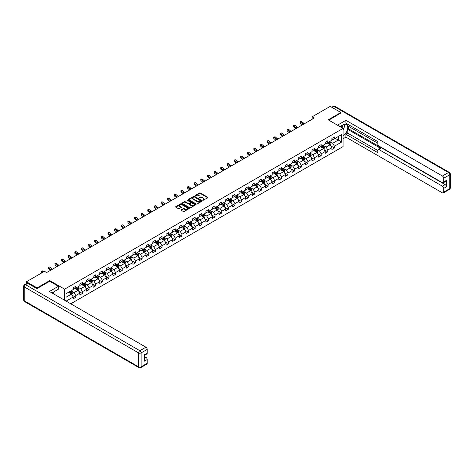 <?xml version="1.0" encoding="UTF-8"?>
<svg xmlns="http://www.w3.org/2000/svg" width="474" height="474" viewBox="0 0 474 474"><rect width="100%" height="100%" fill="white"/><g stroke="black" fill="none" stroke-linecap="round" stroke-linejoin="round"><path stroke-width="0.71" d="M202.831 200.354L207.849 197.794A0.593 0.344 0 0 0 207.849 197.314L200.342 192.977A0.593 0.344 0 0 0 199.507 192.977L195.069 195.537L195.069 195.875L196.23 195.543A1.89 1.09 0 0 1 198.902 195.543L199.524 195.904A1.89 1.09 0 0 1 200.081 196.674A1.89 1.09 0 0 1 199.524 197.445L198.95 198.114L200.111 197.782A1.89 1.09 0 0 1 202.783 197.782L203.405 198.144A1.89 1.09 0 0 1 203.962 198.914A1.89 1.09 0 0 1 203.405 199.684L202.831 200.016M181.187 209.792A0.593 0.344 0 0 0 181.187 210.272L183.296 211.493A0.593 0.344 0 0 0 184.125 211.493L189.049 208.649A0.593 0.344 0 0 0 189.049 208.169L181.542 203.832A0.593 0.344 0 0 0 180.707 203.832L175.783 206.676A0.593 0.344 0 0 0 175.783 207.156L178.325 208.625A0.593 0.344 0 0 0 179.16 208.625L181.269 207.411A0.593 0.344 0 0 0 181.269 206.925L180.007 206.196A1.576 0.912 0 0 1 179.545 205.55A1.576 0.912 0 0 1 180.517 204.709A1.576 0.912 0 0 1 182.241 204.91L187.183 207.766A1.576 0.912 0 0 1 187.645 208.406A1.576 0.912 0 0 1 186.673 209.247A1.576 0.912 0 0 1 184.955 209.052L184.125 208.578A0.593 0.344 0 0 0 183.296 208.578L181.187 209.792L181.187 210.272L183.296 209.07L183.296 208.578M49.734 281.295L49.734 280.584L37.067 287.896L26.437 281.757L26.437 283.529M49.734 280.584L64.612 289.17L343.069 128.407L343.069 146.573L70.756 303.787M340.859 113.168L340.859 112.504L328.186 119.821L343.069 128.407M340.859 112.504L330.23 106.372L312.159 116.8L312.159 119.252M26.437 281.757L44.509 271.329L46.63 272.556L314.286 118.026L312.159 116.8M196.272 203.998A0.593 0.344 0 0 0 197.107 203.998L202.031 201.154A0.593 0.344 0 0 0 202.031 200.674L194.518 196.337A0.593 0.344 0 0 0 193.682 196.337L188.759 199.181A0.593 0.344 0 0 0 188.759 199.661L196.272 203.998M187.485 200.443L187.905 200.502L187.905 200.01L195.543 204.418A0.593 0.344 0 0 1 195.543 204.904L190.619 207.742A0.593 0.344 0 0 1 189.784 207.742L182.271 203.411L184.38 202.202L184.38 201.711L182.271 202.925A0.593 0.344 0 0 0 182.271 203.411L182.271 202.925M184.38 202.202A0.593 0.344 0 0 1 185.216 202.202L185.216 201.711A0.593 0.344 0 0 0 184.38 201.711M185.216 201.711L188.261 203.47A0.593 0.344 0 0 0 189.096 203.47L190.489 202.665A0.593 0.344 0 0 0 190.489 202.179L187.319 200.348L187.905 200.01M64.612 300.243L64.612 289.17M72.244 295.272L75.793 297.322L75.793 295.527L79.875 293.175L79.875 294.964L82.429 293.495L82.429 291.7L86.511 289.347L86.511 291.137L89.059 289.661L89.059 287.872L93.141 285.514L93.141 287.309L95.689 285.834L95.689 284.044L99.771 281.686L99.771 283.476L102.325 282.006L102.325 280.217L106.401 277.859L106.401 279.648L108.955 278.179L108.955 276.383L113.037 274.031L113.037 275.821L115.585 274.345L115.585 272.556L119.667 270.198L119.667 271.993L122.221 270.518L122.221 268.728L126.297 266.37L126.297 268.166L128.851 266.69L128.851 264.901L132.933 262.543L132.933 264.332L135.481 262.863L135.481 261.067L139.563 258.715L139.563 260.504L142.111 259.035L142.111 257.24L146.193 254.888L146.193 256.677L148.747 255.202L148.747 253.412L152.829 251.054L152.829 252.849L155.377 251.374L155.377 249.585L159.46 247.227L159.46 249.016L162.007 247.547L162.007 245.757L166.09 243.399L166.09 245.188L168.643 243.719L168.643 241.924L172.72 239.571L172.72 241.361L175.273 239.885L175.273 238.096L179.356 235.738L179.356 237.533L181.903 236.058L181.903 234.269L185.986 231.91L185.986 233.706L188.539 232.23L188.539 230.441L192.616 228.083L192.616 229.872L195.169 228.403L195.169 226.608L199.252 224.255L199.252 226.045L201.8 224.575L201.8 222.78L205.882 220.428L205.882 222.217L208.43 220.742L208.43 218.952L212.512 216.594L212.512 218.39L215.066 216.914L215.066 215.125L219.148 212.767L219.148 214.556L221.696 213.087L221.696 211.297L225.778 208.939L225.778 210.729L228.326 209.259L228.326 207.464L232.408 205.112L232.408 206.901L234.962 205.432L234.962 203.636L239.038 201.278L239.038 203.073L241.592 201.598L241.592 199.809L245.674 197.451L245.674 199.246L248.222 197.771L248.222 195.981L252.304 193.623L252.304 195.412L254.852 193.943L254.852 192.148L258.934 189.796L258.934 191.585L261.488 190.115L261.488 188.32L265.57 185.968L265.57 187.757L268.118 186.282L268.118 184.493L272.2 182.135L272.2 183.93L274.748 182.454L274.748 180.665L278.831 178.307L278.831 180.102L281.384 178.627L281.384 176.838L285.461 174.479L285.461 176.269L288.014 174.799L288.014 173.004L292.097 170.652L292.097 172.441L294.644 170.972L294.644 169.177L298.727 166.818L298.727 168.614L301.28 167.138L301.28 165.349L305.357 162.991L305.357 164.786L307.91 163.311L307.91 161.521L311.993 159.163L311.993 160.953L314.54 159.483L314.54 157.688L318.623 155.336L318.623 157.125L321.171 155.656L321.171 153.86L325.253 151.508L325.253 153.298L327.807 151.822L327.807 150.033L331.889 147.675L331.889 149.47L334.437 147.995L334.437 146.205L341.665 142.034L341.665 134.569L338.264 136.536L338.264 140.067L341.665 142.034M75.793 297.322L73.245 298.792L73.245 297.002L66.123 301.114M66.016 301.049L66.016 293.714L73.245 289.543L73.245 287.748L75.793 286.278L75.793 288.068L79.875 285.709L79.875 283.92L82.429 282.445L82.429 284.24L86.511 281.882L86.511 280.093L89.059 278.617L89.059 280.412L93.141 278.054L93.141 276.265L95.689 274.79L95.689 276.579L99.771 274.227L99.771 272.432L102.325 270.962L102.325 272.751L106.401 270.399L106.401 268.604L108.955 267.135L108.955 268.924L113.037 266.566L113.037 264.776L115.585 263.301L115.585 265.096L119.667 262.738L119.667 260.949L122.221 259.474L122.221 261.269L126.297 258.911L126.297 257.115L128.851 255.646L128.851 257.435L132.933 255.083L132.933 253.288L135.481 251.818L135.481 253.608L139.563 251.25L139.563 249.46L142.111 247.985L142.111 249.78L146.193 247.422L146.193 245.633L148.747 244.157L148.747 245.953L152.829 243.595L152.829 241.805L155.377 240.33L155.377 242.119L159.46 239.767L159.46 237.972L162.007 236.502L162.007 238.292L166.09 235.939L166.09 234.144L168.643 232.675L168.643 234.464L172.72 232.106L172.72 230.317L175.273 228.841L175.273 230.637L179.356 228.278L179.356 226.489L181.903 225.014L181.903 226.809L185.986 224.451L185.986 222.656L188.539 221.186L188.539 222.976L192.616 220.623L192.616 218.828L195.169 217.359L195.169 219.148L199.252 216.79L199.252 215L201.8 213.525L201.8 215.32L205.882 212.962L205.882 211.173L208.43 209.698L208.43 211.493L212.512 209.135L212.512 207.345L215.066 205.87L215.066 207.659L219.148 205.307L219.148 203.512L221.696 202.043L221.696 203.832L225.778 201.48L225.778 199.684L228.326 198.215L228.326 200.004L232.408 197.646L232.408 195.857L234.962 194.381L234.962 196.177L239.038 193.819L239.038 192.029L241.592 190.554L241.592 192.349L245.674 189.991L245.674 188.196L248.222 186.726L248.222 188.516L252.304 186.163L252.304 184.368L254.852 182.899L254.852 184.688L258.934 182.33L258.934 180.541L261.488 179.065L261.488 180.861L265.57 178.502L265.57 176.713L268.118 175.238L268.118 177.033L272.2 174.675L272.2 172.886L274.748 171.41L274.748 173.2L278.831 170.847L278.831 169.052L281.384 167.583L281.384 169.372L285.461 167.02L285.461 165.225L288.014 163.755L288.014 165.544L292.097 163.186L292.097 161.397L294.644 159.922L294.644 161.717L298.727 159.359L298.727 157.569L301.28 156.094L301.28 157.889L305.357 155.531L305.357 153.736L307.91 152.267L307.91 154.056L311.993 151.704L311.993 149.908L314.54 148.439L314.54 150.228L318.623 147.87L318.623 146.081L321.171 144.611L321.171 146.401L325.253 144.043L325.253 142.253L327.807 140.778L327.807 142.573L331.889 140.215L331.889 138.426L334.437 136.95L334.437 138.74L341.665 134.569M75.117 288.459L78.174 290.23L74.092 292.582L71.035 290.817M73.245 288.559L74.092 289.051L75.793 288.068M74.092 292.582L75.793 295.527M78.174 290.23L79.875 293.175M81.747 284.631L84.81 286.397L80.728 288.755L77.665 286.989M79.875 284.732L80.728 285.224L82.429 284.24M80.728 288.755L82.429 291.7M84.81 286.397L86.511 289.347M88.377 280.804L91.441 282.569L87.358 284.927L84.295 283.162M86.511 280.904L87.358 281.39L89.059 280.412M87.358 284.927L89.059 287.872M91.441 282.569L93.141 285.514M95.013 276.976L98.071 278.742L93.988 281.1L90.931 279.328M93.141 277.071L93.988 277.563L95.689 276.579M93.988 281.1L95.689 284.044M98.071 278.742L99.771 281.686M101.643 273.142L104.701 274.914L100.624 277.266L97.561 275.501M99.771 273.243L100.624 273.735L102.325 272.751M100.624 277.266L102.325 280.217M104.701 274.914L106.401 277.859M108.273 269.315L111.337 271.087L107.254 273.439L104.191 271.673M106.401 269.416L107.254 269.907L108.955 268.924M107.254 273.439L108.955 276.383M111.337 271.087L113.037 274.031M114.904 265.487L117.967 267.253L113.884 269.611L110.827 267.846M113.037 265.588L113.884 266.074L115.585 265.096M113.884 269.611L115.585 272.556M117.967 267.253L119.667 270.198M121.54 261.66L124.597 263.425L120.52 265.784L117.457 264.018M119.667 261.755L120.52 262.246L122.221 261.269M120.52 265.784L122.221 268.728M124.597 263.425L126.297 266.37M128.17 257.832L131.233 259.598L127.151 261.956L124.087 260.185M126.297 257.927L127.151 258.419L128.851 257.435M127.151 261.956L128.851 264.901M131.233 259.598L132.933 262.543M134.8 253.999L137.863 255.77L133.781 258.123L130.723 256.357M132.933 254.1L133.781 254.591L135.481 253.608M133.781 258.123L135.481 261.067M137.863 255.77L139.563 258.715M141.436 250.171L144.493 251.937L140.411 254.295L137.353 252.529M139.563 250.272L140.411 250.764L142.111 249.78M140.411 254.295L142.111 257.24M144.493 251.937L146.193 254.888M148.066 246.344L151.129 248.109L147.047 250.468L143.983 248.702M146.193 246.444L147.047 246.93L148.747 245.953M147.047 250.468L148.747 253.412M151.129 248.109L152.829 251.054M154.696 242.516L157.759 244.282L153.677 246.64L150.613 244.868M152.829 242.611L153.677 243.103L155.377 242.119M153.677 246.64L155.377 249.585M157.759 244.282L159.46 247.227M161.332 238.689L164.389 240.454L160.307 242.807L157.249 241.041M159.46 238.783L160.307 239.275L162.007 238.292M160.307 242.807L162.007 245.757M164.389 240.454L166.09 243.399M167.962 234.855L171.019 236.627L166.943 238.979L163.88 237.213M166.09 234.956L166.943 235.448L168.643 234.464M166.943 238.979L168.643 241.924M171.019 236.627L172.72 239.571M174.592 231.028L177.655 232.793L173.573 235.151L170.51 233.386M172.72 231.128L173.573 231.614L175.273 230.637M173.573 235.151L175.273 238.096M177.655 232.793L179.356 235.738M181.222 227.2L184.285 228.966L180.203 231.324L177.146 229.558M179.356 227.295L180.203 227.787L181.903 226.809M180.203 231.324L181.903 234.269M184.285 228.966L185.986 231.91M187.858 223.373L190.915 225.138L186.839 227.496L183.776 225.725M185.986 223.467L186.839 223.959L188.539 222.976M186.839 227.496L188.539 230.441M190.915 225.138L192.616 228.083M194.488 219.539L197.551 221.311L193.469 223.663L190.406 221.897M192.616 219.64L193.469 220.132L195.169 219.148M193.469 223.663L195.169 226.608M197.551 221.311L199.252 224.255M201.118 215.711L204.181 217.477L200.099 219.835L197.036 218.07M199.252 215.812L200.099 216.304L201.8 215.32M200.099 219.835L201.8 222.78M204.181 217.477L205.882 220.428M207.754 211.884L210.812 213.65L206.729 216.008L203.672 214.242M205.882 211.985L206.729 212.471L208.43 211.493M206.729 216.008L208.43 218.952M210.812 213.65L212.512 216.594M214.384 208.056L217.448 209.822L213.365 212.18L210.302 210.409M212.512 208.151L213.365 208.643L215.066 207.659M213.365 212.18L215.066 215.125M217.448 209.822L219.148 212.767M221.014 204.229L224.078 205.994L219.995 208.347L216.932 206.581M219.148 204.324L219.995 204.815L221.696 203.832M219.995 208.347L221.696 211.297M224.078 205.994L225.778 208.939M227.644 200.395L230.708 202.167L226.625 204.519L223.568 202.754M225.778 200.496L226.625 200.988L228.326 200.004M226.625 204.519L228.326 207.464M230.708 202.167L232.408 205.112M234.28 196.568L237.338 198.333L233.261 200.692L230.198 198.926M232.408 196.669L233.261 197.154L234.962 196.177M233.261 200.692L234.962 203.636M237.338 198.333L239.038 201.278M240.911 192.74L243.974 194.506L239.891 196.864L236.828 195.098M239.038 192.835L239.891 193.327L241.592 192.349M239.891 196.864L241.592 199.809M243.974 194.506L245.674 197.451M247.541 188.913L250.604 190.678L246.521 193.037L243.464 191.265M245.674 189.008L246.521 189.499L248.222 188.516M246.521 193.037L248.222 195.981M250.604 190.678L252.304 193.623M254.177 185.079L257.234 186.851L253.152 189.203L250.094 187.437M252.304 185.18L253.152 185.672L254.852 184.688M253.152 189.203L254.852 192.148M257.234 186.851L258.934 189.796M260.807 181.252L263.87 183.017L259.788 185.375L256.724 183.61M258.934 181.352L259.788 181.844L261.488 180.861M259.788 185.375L261.488 188.32M263.87 183.017L265.57 185.968M267.437 177.424L270.5 179.19L266.418 181.548L263.354 179.782M265.57 177.525L266.418 178.011L268.118 177.033M266.418 181.548L268.118 184.493M270.5 179.19L272.2 182.135M274.073 173.597L277.13 175.362L273.048 177.72L269.99 175.949M272.2 173.691L273.048 174.183L274.748 173.2M273.048 177.72L274.748 180.665M277.13 175.362L278.831 178.307M280.703 169.769L283.76 171.535L279.684 173.887L276.62 172.121M278.831 169.864L279.684 170.356L281.384 169.372M279.684 173.887L281.384 176.838M283.76 171.535L285.461 174.479M287.333 165.936L290.396 167.707L286.314 170.059L283.251 168.294M285.461 166.036L286.314 166.528L288.014 165.544M286.314 170.059L288.014 173.004M290.396 167.707L292.097 170.652M293.963 162.108L297.026 163.874L292.944 166.232L289.887 164.466M292.097 162.209L292.944 162.695L294.644 161.717M292.944 166.232L294.644 169.177M297.026 163.874L298.727 166.818M300.599 158.28L303.656 160.046L299.58 162.404L296.517 160.639M298.727 158.375L299.58 158.867L301.28 157.889M299.58 162.404L301.28 165.349M303.656 160.046L305.357 162.991M307.229 154.453L310.292 156.219L306.21 158.577L303.147 156.805M305.357 154.548L306.21 155.039L307.91 154.056M306.21 158.577L307.91 161.521M310.292 156.219L311.993 159.163M313.859 150.619L316.922 152.391L312.84 154.743L309.783 152.978M311.993 150.72L312.84 151.212L314.54 150.228M312.84 154.743L314.54 157.688M316.922 152.391L318.623 155.336M320.495 146.792L323.552 148.558L319.47 150.916L316.413 149.15M318.623 146.893L319.47 147.384L321.171 146.401M319.47 150.916L321.171 153.86M323.552 148.558L325.253 151.508M327.125 142.964L330.188 144.73L326.106 147.088L323.043 145.322M325.253 143.065L326.106 143.551L327.807 142.573M326.106 147.088L327.807 150.033M330.188 144.73L331.889 147.675M335.201 138.301L338.264 140.067L332.736 143.261L329.673 141.489M331.889 139.232L332.736 139.723L334.437 138.74M332.736 143.261L334.437 146.205M37.067 287.896L37.067 288.559M66.016 297.245L71.544 294.058L68.481 292.292M71.544 294.058L73.245 297.002M330.888 145.945L334.437 147.995M324.257 149.778L327.807 151.822M317.621 153.606L321.171 155.656M310.991 157.433L314.54 159.483M304.361 161.261L307.91 163.311M297.725 165.088L301.28 167.138M291.095 168.922L294.644 170.972M284.465 172.749L288.014 174.799M277.835 176.577L281.384 178.627M271.199 180.404L274.748 182.454M264.569 184.238L268.118 186.282M257.939 188.065L261.488 190.115M251.303 191.893L254.852 193.943M244.673 195.721L248.222 197.771M238.043 199.548L241.592 201.598M231.407 203.382L234.962 205.432M224.777 207.209L228.326 209.259M218.147 211.037L221.696 213.087M211.517 214.864L215.066 216.914M204.881 218.698L208.43 220.742M198.251 222.525L201.8 224.575M191.62 226.353L195.169 228.403M184.984 230.18L188.539 232.23M178.354 234.008L181.903 236.058M171.724 237.841L175.273 239.885M165.094 241.669L168.643 243.719M158.458 245.496L162.007 247.547M151.828 249.324L155.377 251.374M145.198 253.152L148.747 255.202M138.562 256.985L142.111 259.035M131.932 260.813L135.481 262.863M125.302 264.64L128.851 266.69M118.666 268.468L122.221 270.518M112.036 272.301L115.585 274.345M105.406 276.129L108.955 278.179M98.776 279.956L102.325 282.006M92.14 283.784L95.689 285.834M85.51 287.611L89.059 289.661M78.88 291.445L82.429 293.495M202.996 200.413L203.405 200.176A1.89 1.09 0 0 0 203.962 199.406L203.962 198.914M200.081 196.674L200.081 197.166A1.89 1.09 0 0 1 199.524 197.936L199.116 198.173M207.849 197.314L207.849 197.794L200.342 193.469A0.593 0.344 0 0 0 199.507 193.469L195.235 195.934M202.019 201.16L194.518 196.828A0.593 0.344 0 0 0 193.682 196.828L188.765 199.667L188.759 199.181M200.988 201.083L194.393 196.941L193.202 197.291A1.89 1.09 0 0 0 192.651 198.061A1.89 1.09 0 0 0 193.202 198.831L197.711 201.432A1.89 1.09 0 0 0 200.383 201.432L200.988 201.083L200.988 201.574L200.988 201.237M192.651 198.061L192.651 198.553A1.89 1.09 0 0 0 193.202 199.323L193.202 198.831M200.988 201.574L200.383 201.924A1.89 1.09 0 0 1 197.711 201.924L193.202 199.323M185.216 202.202L188.261 203.962A0.593 0.344 0 0 0 189.096 203.962L190.489 203.15A0.593 0.344 0 0 0 190.667 202.913L190.667 202.422M187.905 200.502L195.531 204.904M191.419 205.295A1.576 0.912 0 0 0 193.137 205.491A1.576 0.912 0 0 0 194.115 204.649A1.576 0.912 0 0 0 193.653 204.004L191.911 202.996A0.593 0.344 0 0 0 191.075 202.996L189.677 203.808A0.593 0.344 0 0 0 189.677 204.288L191.419 205.295L191.419 205.787A1.576 0.912 0 0 0 193.137 205.983A1.576 0.912 0 0 0 194.115 205.141L194.115 204.649M189.505 204.045L189.505 204.537A0.593 0.344 0 0 0 189.677 204.78L189.677 204.288M191.419 205.787L189.677 204.78M187.645 208.406L187.645 208.898A1.576 0.912 0 0 1 186.673 209.739A1.576 0.912 0 0 1 184.955 209.544L184.125 209.07A0.593 0.344 0 0 0 183.296 209.07M179.545 205.55L179.545 206.042A1.576 0.912 0 0 0 180.007 206.688L180.007 206.196M181.269 206.925L181.269 207.411L180.007 206.688M189.049 208.169L189.049 208.649L181.542 204.324A0.593 0.344 0 0 0 180.707 204.324L175.789 207.162L175.783 206.676M330.52 145.311L331.03 144.037A1.594 0.918 -120 0 0 330.52 142.68L329.643 141.513M328.115 143.533L327.516 142.739M328.322 142.271L329.199 143.444A1.594 0.918 60 0 1 329.655 144.404L330.165 144.108A1.594 0.918 -120 0 0 329.708 143.148L328.832 141.975M328.435 142.206L329.406 143.509A0.812 0.468 60 0 1 329.554 143.752L330.165 144.108M303.431 124.295A3.004 1.736 60 0 1 302.602 123.785L300.575 122.085L300.344 123.145L302.371 124.846A4.509 2.601 -120 0 0 302.412 124.881M304.498 123.678A3.004 1.736 60 0 1 303.668 123.175L301.642 121.468L300.575 122.085L300.285 121.765L301.642 121.468M300.344 123.145L300.285 121.765M342.678 128.187A3.91 2.257 120 0 0 342.104 125.409M341.434 127.465A2.678 1.546 120 0 0 340.883 126.12A2.678 1.546 120 0 0 340.877 126.114M343.591 124.591L344.639 126.078L343.069 130.131M52.958 292.339L53.941 294.081M339.982 126.629L342.98 124.899A6.766 3.905 120 0 1 346.364 124.567A6.766 3.905 120 0 1 347.418 129.929A6.766 3.905 120 0 1 343.069 135.896M343.069 138.793L345.913 137.146L345.913 134.249L377.802 152.658L377.802 150.353A1.801 1.043 -120 0 1 378.175 149.529A1.801 1.043 -120 0 1 379.076 149.618L442.42 186.187L445.139 184.617A1.801 1.043 60 0 1 446.413 186.827L446.413 180.393A1.801 1.043 60 0 1 446.04 181.222L443.32 182.792A1.801 1.043 -120 0 0 443.694 181.963L443.694 178.236A1.801 1.043 -120 0 0 442.42 176.026L448.499 172.512L334.14 106.49L332.292 107.557M348.639 126.398L348.639 128.898L347.786 129.39L347.786 133.17L345.913 134.249M347.786 124.289L347.786 125.906L377.802 143.237M443.32 182.792A1.801 1.043 -120 0 1 442.42 182.703L379.076 146.128A1.801 1.043 -120 0 1 377.802 143.924L377.802 141.613L345.913 123.204L345.913 120.307L442.42 176.026M337.476 125.183L345.913 120.307M345.913 137.146L442.42 192.865A1.801 1.043 -120 0 0 443.32 192.954A1.801 1.043 -120 0 0 443.694 192.124L443.694 188.397A1.801 1.043 -120 0 0 442.42 186.187M340.859 113.019L328.76 120.153M347.786 129.39L380.948 148.534L379.076 149.618M348.639 128.898L445.139 184.617M347.786 133.17L377.802 150.501M378.175 149.529L380.041 148.445A1.801 1.043 60 0 1 380.948 148.534M343.069 130.326A6.766 3.905 120 0 0 344.296 126.961M344.408 125.746A6.766 3.905 120 0 0 344.237 124.366M27.8 283.357L25.501 284.678A1.801 1.043 -120 0 0 24.601 284.59L26.899 283.268A1.801 1.043 60 0 1 27.8 283.357L36.936 288.63L49.693 281.272L58.409 286.302L58.409 289.199L52.371 292.683A6.766 3.905 120 0 0 51.962 292.938M58.409 286.302L49.438 291.48L145.939 347.193A1.801 1.043 60 0 1 147.213 349.403L147.213 353.136A1.801 1.043 60 0 1 146.839 353.959L144.493 355.316M53.775 293.501L53.775 291.871M144.493 358.19L145.939 357.355A1.801 1.043 60 0 1 147.213 359.565L147.213 363.297A1.801 1.043 60 0 1 146.839 364.121L140.76 367.628A1.801 1.043 -120 0 0 141.133 366.805L147.213 363.297M147.213 353.136L144.493 354.706L144.493 361.135L147.213 359.565M145.939 357.355L144.493 356.519M323.89 149.144L324.394 147.87A1.594 0.918 -120 0 0 323.89 146.513L323.007 145.34M321.479 147.361L320.886 146.567M321.692 146.099L322.569 147.272A1.594 0.918 60 0 1 323.025 148.232L323.535 147.935A1.594 0.918 -120 0 0 323.078 146.976L322.202 145.808M321.805 146.039L322.776 147.337A0.812 0.468 60 0 1 322.924 147.58L323.535 147.935M317.26 152.972L317.764 151.698A1.594 0.918 -120 0 0 317.254 150.341L316.377 149.168M314.849 151.194L314.25 150.394M315.062 149.932L315.939 151.099A1.594 0.918 60 0 1 316.395 152.059L316.905 151.763A1.594 0.918 -120 0 0 316.448 150.809L315.571 149.636M315.169 149.867L316.146 151.165A0.812 0.468 60 0 1 316.294 151.413L316.905 151.763M296.801 128.122A3.004 1.736 60 0 1 295.972 127.619L293.945 125.912L293.708 126.973L295.735 128.679A4.509 2.601 -120 0 0 295.776 128.715M297.868 127.506A3.004 1.736 60 0 1 297.032 127.002L295.006 125.302L293.945 125.912L293.655 125.592L295.006 125.302M293.708 126.973L293.655 125.592M290.171 131.95A3.004 1.736 60 0 1 289.341 131.446L287.315 129.74L287.078 130.8L289.104 132.507A4.509 2.601 -120 0 0 289.146 132.542M291.232 131.339A3.004 1.736 60 0 1 290.402 130.83L288.376 129.129L287.315 129.74L287.025 129.426L287.445 129.177L288.376 129.129M287.078 130.8L287.025 129.426M310.624 156.799L311.134 155.525A1.594 0.918 -120 0 0 310.624 154.168L309.747 152.995M308.219 155.022L307.62 154.228M308.426 153.76L309.303 154.933A1.594 0.918 60 0 1 309.759 155.887L310.274 155.596A1.594 0.918 -120 0 0 309.818 154.637L308.935 153.463M308.538 153.695L309.51 154.992A0.812 0.468 60 0 1 309.658 155.241L310.274 155.596M303.994 160.627L304.498 159.353A1.594 0.918 -120 0 0 303.994 157.996L303.117 156.829M301.583 158.849L300.99 158.055M301.796 157.587L302.673 158.76A1.594 0.918 60 0 1 303.129 159.714L303.638 159.424A1.594 0.918 -120 0 0 303.182 158.464L302.305 157.291M301.908 157.522L302.88 158.826A0.812 0.468 60 0 1 303.028 159.068L303.638 159.424M297.364 164.46L297.868 163.186A1.594 0.918 -120 0 0 297.358 161.83L296.481 160.656M294.952 162.677L294.354 161.883M295.166 161.415L296.043 162.588A1.594 0.918 60 0 1 296.499 163.548L297.008 163.252A1.594 0.918 -120 0 0 296.552 162.292L295.675 161.124M295.278 161.35L296.25 162.653A0.812 0.468 60 0 1 296.398 162.896L297.008 163.252M283.541 135.777A3.004 1.736 60 0 1 282.705 135.274L280.685 133.573L280.448 134.634L282.474 136.334A4.509 2.601 -120 0 0 282.516 136.37M284.601 135.167A3.004 1.736 60 0 1 283.772 134.663L281.746 132.957L280.685 133.573L280.389 133.253L280.815 133.004L281.746 132.957M280.448 134.634L280.389 133.253M276.905 139.611A3.004 1.736 60 0 1 276.075 139.101L274.049 137.401L273.812 138.461L275.838 140.162A4.509 2.601 -120 0 0 275.886 140.197M277.971 138.995A3.004 1.736 60 0 1 277.142 138.491L275.116 136.785L274.049 137.401L273.759 137.081L275.116 136.785M273.812 138.461L273.759 137.081M270.275 143.438A3.004 1.736 60 0 1 269.445 142.935L267.419 141.228L267.182 142.289L269.208 143.989A4.509 2.601 -120 0 0 269.25 144.031M271.335 142.822A3.004 1.736 60 0 1 270.506 142.319L268.48 140.618L267.419 141.228L267.129 140.908L268.48 140.618M267.182 142.289L267.129 140.908M290.728 168.288L291.237 167.014A1.594 0.918 -120 0 0 290.728 165.657L289.851 164.484M288.322 166.504L287.724 165.71M288.536 165.242L289.413 166.415A1.594 0.918 60 0 1 289.869 167.375L290.378 167.079A1.594 0.918 -120 0 0 289.922 166.119L289.045 164.952M288.642 165.183L289.62 166.481A0.812 0.468 60 0 1 289.762 166.73L290.378 167.079M263.645 147.266A3.004 1.736 60 0 1 262.815 146.762L260.789 145.056L260.552 146.116L262.578 147.823A4.509 2.601 -120 0 0 262.62 147.858M264.705 146.656A3.004 1.736 60 0 1 263.876 146.146L261.849 144.446L260.789 145.056L260.499 144.742L260.919 144.493L261.849 144.446M260.552 146.116L260.499 144.742M284.098 172.115L284.607 170.841A1.594 0.918 -120 0 0 284.098 169.485L283.221 168.311M281.686 170.338L281.094 169.538M281.9 169.076L282.777 170.243A1.594 0.918 60 0 1 283.233 171.203L283.742 170.907A1.594 0.918 -120 0 0 283.286 169.953L282.409 168.78M282.012 169.011L282.984 170.308A0.812 0.468 60 0 1 283.132 170.557L283.742 170.907M257.009 151.093A3.004 1.736 60 0 1 256.179 150.59L254.153 148.889L253.916 149.95L255.942 151.65A4.509 2.601 -120 0 0 255.99 151.686M258.075 150.483A3.004 1.736 60 0 1 257.246 149.974L255.219 148.273L254.153 148.889L253.863 148.569L254.289 148.321L255.219 148.273M253.916 149.95L253.863 148.569M277.468 175.943L277.971 174.669A1.594 0.918 -120 0 0 277.462 173.312L276.585 172.145M275.056 174.165L274.464 173.371M275.27 172.903L276.146 174.077A1.594 0.918 60 0 1 276.603 175.03L277.112 174.74A1.594 0.918 -120 0 0 276.656 173.78L275.779 172.607M275.382 172.838L276.354 174.136A0.812 0.468 60 0 1 276.502 174.385L277.112 174.74M250.379 154.927A3.004 1.736 60 0 1 249.549 154.417L247.523 152.717L247.286 153.777L249.312 155.478A4.509 2.601 -120 0 0 249.354 155.513M251.439 154.311A3.004 1.736 60 0 1 250.61 153.807L248.583 152.101L247.523 152.717L247.232 152.397L248.583 152.101M247.286 153.777L247.232 152.397M270.838 179.77L271.341 178.497A1.594 0.918 -120 0 0 270.832 177.14L269.955 175.972M268.426 177.993L267.828 177.199M268.639 176.731L269.516 177.904A1.594 0.918 60 0 1 269.973 178.864L270.482 178.568A1.594 0.918 -120 0 0 270.026 177.608L269.149 176.435M268.746 176.666L269.724 177.969A0.812 0.468 60 0 1 269.872 178.212L270.482 178.568M243.749 158.754A3.004 1.736 60 0 1 242.919 158.245L240.893 156.544L240.656 157.605L242.682 159.305A4.509 2.601 -120 0 0 242.724 159.341M244.809 158.138A3.004 1.736 60 0 1 243.98 157.635L241.953 155.928L240.893 156.544L240.602 156.224L241.953 155.928M240.656 157.605L240.602 156.224M264.202 183.604L264.711 182.33A1.594 0.918 -120 0 0 264.202 180.973L263.325 179.8M261.796 181.82L261.198 181.027M262.004 180.558L262.88 181.732A1.594 0.918 60 0 1 263.337 182.691L263.846 182.395A1.594 0.918 -120 0 0 263.39 181.435L262.513 180.268M262.116 180.499L263.088 181.797A0.812 0.468 60 0 1 263.236 182.04L263.846 182.395M237.113 162.582A3.004 1.736 60 0 1 236.283 162.078L234.257 160.372L234.026 161.433L236.052 163.139A4.509 2.601 -120 0 0 236.093 163.174M238.179 161.966A3.004 1.736 60 0 1 237.35 161.462L235.323 159.762L234.257 160.372L233.966 160.052L235.323 159.762M234.026 161.433L233.966 160.052M257.572 187.431L258.075 186.158A1.594 0.918 -120 0 0 257.572 184.801L256.689 183.628M255.16 185.654L254.568 184.854M255.373 184.392L256.25 185.559A1.594 0.918 60 0 1 256.707 186.519L257.216 186.223A1.594 0.918 -120 0 0 256.76 185.269L255.883 184.096M255.486 184.327L256.458 185.624A0.812 0.468 60 0 1 256.606 185.873L257.216 186.223M230.483 166.41A3.004 1.736 60 0 1 229.653 165.906L227.627 164.2L227.39 165.26L229.416 166.967A4.509 2.601 -120 0 0 229.463 167.002M231.549 165.799A3.004 1.736 60 0 1 230.714 165.29L228.693 163.589L227.627 164.2L227.336 163.886L227.763 163.637L228.693 163.589M227.39 165.26L227.336 163.886M250.942 191.259L251.445 189.985A1.594 0.918 -120 0 0 250.936 188.628L250.059 187.455M248.53 189.482L247.932 188.688M248.743 188.219L249.62 189.393A1.594 0.918 60 0 1 250.076 190.347L250.586 190.056A1.594 0.918 -120 0 0 250.13 189.096L249.253 187.923M248.85 188.154L249.828 189.452A0.812 0.468 60 0 1 249.976 189.701L250.586 190.056M223.852 170.237A3.004 1.736 60 0 1 223.023 169.733L220.997 168.033L220.76 169.094L222.786 170.794A4.509 2.601 -120 0 0 222.827 170.83M224.913 169.627A3.004 1.736 60 0 1 224.084 169.123L222.057 167.417L220.997 168.033L220.706 167.713L221.127 167.464L222.057 167.417M220.76 169.094L220.706 167.713M244.306 195.087L244.815 193.813A1.594 0.918 -120 0 0 244.306 192.456L243.429 191.289M241.9 193.309L241.302 192.515M242.107 192.047L242.984 193.22A1.594 0.918 60 0 1 243.44 194.174L243.956 193.884A1.594 0.918 -120 0 0 243.5 192.924L242.623 191.751M242.22 191.982L243.192 193.285A0.812 0.468 60 0 1 243.34 193.528L243.956 193.884M217.222 174.071A3.004 1.736 60 0 1 216.387 173.561L214.367 171.861L214.13 172.921L216.156 174.622A4.509 2.601 -120 0 0 216.197 174.657M218.283 173.454A3.004 1.736 60 0 1 217.453 172.951L215.427 171.244L214.367 171.861L214.07 171.541L215.427 171.244M214.13 172.921L214.07 171.541M237.675 198.92L238.179 197.64A1.594 0.918 -120 0 0 237.675 196.289L236.799 195.116M235.264 197.137L234.671 196.343M235.477 195.875L236.354 197.048A1.594 0.918 60 0 1 236.81 198.008L237.32 197.711A1.594 0.918 -120 0 0 236.864 196.751L235.987 195.584M235.59 195.809L236.562 197.113A0.812 0.468 60 0 1 236.71 197.356L237.32 197.711M210.586 177.898A3.004 1.736 60 0 1 209.757 177.394L207.731 175.688L207.494 176.749L209.52 178.449A4.509 2.601 -120 0 0 209.567 178.491M211.653 177.282A3.004 1.736 60 0 1 210.823 176.778L208.797 175.078L207.731 175.688L207.44 175.368L208.797 175.078M207.494 176.749L207.44 175.368M231.045 202.748L231.549 201.474A1.594 0.918 -120 0 0 231.039 200.117L230.163 198.944M228.634 200.964L228.035 200.17M228.847 199.702L229.724 200.875A1.594 0.918 60 0 1 230.18 201.835L230.69 201.539A1.594 0.918 -120 0 0 230.234 200.579L229.357 199.412M228.96 199.643L229.931 200.94A0.812 0.468 60 0 1 230.08 201.189L230.69 201.539M203.956 181.726A3.004 1.736 60 0 1 203.127 181.222L201.1 179.516L200.863 180.576L202.89 182.283A4.509 2.601 -120 0 0 202.931 182.318M205.017 181.115A3.004 1.736 60 0 1 204.187 180.606L202.161 178.905L201.1 179.516L200.81 179.202L201.237 178.953L202.161 178.905M200.863 180.576L200.81 179.202M224.409 206.575L224.919 205.301A1.594 0.918 -120 0 0 224.409 203.944L223.532 202.771M222.004 204.798L221.405 203.998M222.217 203.536L223.094 204.703A1.594 0.918 60 0 1 223.55 205.663L224.06 205.366A1.594 0.918 -120 0 0 223.604 204.413L222.727 203.239M222.324 203.47L223.301 204.768A0.812 0.468 60 0 1 223.444 205.017L224.06 205.366M197.326 185.553A3.004 1.736 60 0 1 196.497 185.05L194.47 183.349L194.233 184.404L196.26 186.11A4.509 2.601 -120 0 0 196.301 186.146M198.387 184.943A3.004 1.736 60 0 1 197.557 184.433L195.531 182.733L194.47 183.349L194.18 183.029L194.601 182.78L195.531 182.733M194.233 184.404L194.18 183.029M217.779 210.403L218.289 209.129A1.594 0.918 -120 0 0 217.779 207.772L216.902 206.605M215.368 208.625L214.775 207.831M215.581 207.363L216.458 208.536A1.594 0.918 60 0 1 216.914 209.49L217.424 209.2A1.594 0.918 -120 0 0 216.968 208.24L216.091 207.067M215.694 207.298L216.665 208.596A0.812 0.468 60 0 1 216.814 208.844L217.424 209.2M190.69 189.387A3.004 1.736 60 0 1 189.861 188.877L187.834 187.177L187.597 188.237L189.624 189.938A4.509 2.601 -120 0 0 189.671 189.973M191.757 188.771A3.004 1.736 60 0 1 190.927 188.267L188.901 186.56L187.834 187.177L187.544 186.857L188.901 186.56M187.597 188.237L187.544 186.857M211.149 214.23L211.653 212.956A1.594 0.918 -120 0 0 211.143 211.6L210.266 210.432M208.738 212.453L208.145 211.659M208.951 211.191L209.828 212.364A1.594 0.918 60 0 1 210.284 213.324L210.794 213.027A1.594 0.918 -120 0 0 210.338 212.068L209.461 210.894M209.064 211.126L210.035 212.429A0.812 0.468 60 0 1 210.183 212.672L210.794 213.027M184.06 193.214A3.004 1.736 60 0 1 183.231 192.705L181.204 191.004L180.967 192.065L182.994 193.765A4.509 2.601 -120 0 0 183.035 193.801M185.121 192.598A3.004 1.736 60 0 1 184.291 192.094L182.265 190.388L181.204 191.004L180.914 190.684L182.265 190.388M180.967 192.065L180.914 190.684M204.519 218.064L205.023 216.79A1.594 0.918 -120 0 0 204.513 215.433L203.636 214.26M202.108 216.28L201.509 215.486M202.321 215.018L203.198 216.191A1.594 0.918 60 0 1 203.654 217.151L204.164 216.855A1.594 0.918 -120 0 0 203.707 215.895L202.831 214.728M202.428 214.959L203.405 216.257A0.812 0.468 60 0 1 203.553 216.499L204.164 216.855M177.43 197.042A3.004 1.736 60 0 1 176.601 196.538L174.574 194.832L174.337 195.892L176.364 197.599A4.509 2.601 -120 0 0 176.405 197.634M178.491 196.426A3.004 1.736 60 0 1 177.661 195.922L175.635 194.222L174.574 194.832L174.284 194.512L174.705 194.269L175.635 194.222M174.337 195.892L174.284 194.512M197.883 221.891L198.393 220.617A1.594 0.918 -120 0 0 197.883 219.261L197.006 218.087M195.478 220.114L194.879 219.314M195.685 218.852L196.562 220.019A1.594 0.918 60 0 1 197.018 220.979L197.528 220.683A1.594 0.918 -120 0 0 197.077 219.729L196.195 218.555M195.798 218.787L196.769 220.084A0.812 0.468 60 0 1 196.917 220.333L197.528 220.683M170.794 200.869A3.004 1.736 60 0 1 169.965 200.366L167.938 198.659L167.707 199.72L169.733 201.426A4.509 2.601 -120 0 0 169.775 201.462M171.861 200.259A3.004 1.736 60 0 1 171.031 199.75L169.005 198.049L167.938 198.659L167.648 198.345L168.074 198.096L169.005 198.049M167.707 199.72L167.648 198.345M191.253 225.719L191.757 224.445A1.594 0.918 -120 0 0 191.253 223.088L190.37 221.915M188.842 223.941L188.249 223.147M189.055 222.679L189.932 223.847A1.594 0.918 60 0 1 190.388 224.806L190.898 224.516A1.594 0.918 -120 0 0 190.441 223.556L189.564 222.383M189.167 222.614L190.139 223.912A0.812 0.468 60 0 1 190.287 224.161L190.898 224.516M164.164 204.697A3.004 1.736 60 0 1 163.334 204.193L161.308 202.493L161.071 203.553L163.097 205.254A4.509 2.601 -120 0 0 163.145 205.289M165.23 204.087A3.004 1.736 60 0 1 164.395 203.583L162.375 201.877L161.308 202.493L161.018 202.173L161.444 201.924L162.375 201.877M161.071 203.553L161.018 202.173M184.623 229.546L185.127 228.272A1.594 0.918 -120 0 0 184.617 226.916L183.74 225.748M182.212 227.769L181.613 226.975M182.425 226.507L183.302 227.68A1.594 0.918 60 0 1 183.758 228.634L184.268 228.344A1.594 0.918 -120 0 0 183.811 227.384L182.934 226.211M182.531 226.442L183.509 227.745A0.812 0.468 60 0 1 183.657 227.988L184.268 228.344M157.534 208.53A3.004 1.736 60 0 1 156.704 208.021L154.678 206.32L154.441 207.381L156.467 209.081A4.509 2.601 -120 0 0 156.509 209.117M158.594 207.914A3.004 1.736 60 0 1 157.765 207.411L155.739 205.704L154.678 206.32L154.388 206L155.739 205.704M154.441 207.381L154.388 206M177.987 233.38L178.497 232.1A1.594 0.918 -120 0 0 177.987 230.749L177.11 229.576M175.581 231.596L174.983 230.802M175.789 230.334L176.672 231.508A1.594 0.918 60 0 1 177.122 232.467L177.637 232.171A1.594 0.918 -120 0 0 177.181 231.211L176.304 230.044M175.901 230.269L176.873 231.573A0.812 0.468 60 0 1 177.021 231.816L177.637 232.171M150.904 212.358A3.004 1.736 60 0 1 150.074 211.854L148.048 210.148L147.811 211.208L149.837 212.909A4.509 2.601 -120 0 0 149.879 212.95M151.964 211.742A3.004 1.736 60 0 1 151.135 211.238L149.109 209.538L148.048 210.148L147.752 209.828L149.109 209.538M147.811 211.208L147.752 209.828M171.357 237.207L171.861 235.934A1.594 0.918 -120 0 0 171.357 234.577L170.48 233.404M168.945 235.424L168.353 234.63M169.159 234.162L170.036 235.335A1.594 0.918 60 0 1 170.492 236.295L171.001 235.999A1.594 0.918 -120 0 0 170.545 235.039L169.668 233.872M169.271 234.103L170.243 235.4A0.812 0.468 60 0 1 170.391 235.649L171.001 235.999M144.268 216.185A3.004 1.736 60 0 1 143.438 215.682L141.412 213.975L141.175 215.036L143.201 216.742A4.509 2.601 -120 0 0 143.249 216.778M145.334 215.569A3.004 1.736 60 0 1 144.505 215.066L142.478 213.365L141.412 213.975L141.122 213.661L141.548 213.413L142.478 213.365M141.175 215.036L141.122 213.661M164.727 241.035L165.23 239.761A1.594 0.918 -120 0 0 164.721 238.404L163.844 237.231M162.315 239.257L161.717 238.458M162.529 237.995L163.406 239.163A1.594 0.918 60 0 1 163.862 240.122L164.371 239.826A1.594 0.918 -120 0 0 163.915 238.872L163.038 237.699M162.641 237.93L163.613 239.228A0.812 0.468 60 0 1 163.761 239.477L164.371 239.826M137.638 220.013A3.004 1.736 60 0 1 136.808 219.509L134.782 217.809L134.545 218.864L136.571 220.57A4.509 2.601 -120 0 0 136.613 220.606M138.698 219.403A3.004 1.736 60 0 1 137.869 218.893L135.842 217.193L134.782 217.809L134.492 217.489L134.918 217.24L135.842 217.193M134.545 218.864L134.492 217.489M158.091 244.862L158.6 243.589A1.594 0.918 -120 0 0 158.091 242.232L157.214 241.059M155.685 243.085L155.087 242.291M155.899 241.823L156.776 242.996A1.594 0.918 60 0 1 157.232 243.95L157.741 243.66A1.594 0.918 -120 0 0 157.285 242.7L156.408 241.527M156.005 241.758L156.983 243.055A0.812 0.468 60 0 1 157.125 243.304L157.741 243.66M131.008 223.847A3.004 1.736 60 0 1 130.178 223.337L128.152 221.636L127.915 222.697L129.941 224.398A4.509 2.601 -120 0 0 129.983 224.433M132.068 223.23A3.004 1.736 60 0 1 131.239 222.727L129.212 221.02L128.152 221.636L127.862 221.317L129.212 221.02M127.915 222.697L127.862 221.317M151.461 248.69L151.97 247.416A1.594 0.918 -120 0 0 151.461 246.059L150.584 244.892M149.049 246.913L148.457 246.119M149.263 245.651L150.139 246.824A1.594 0.918 60 0 1 150.596 247.784L151.105 247.487A1.594 0.918 -120 0 0 150.649 246.527L149.772 245.354M149.375 245.585L150.347 246.889A0.812 0.468 60 0 1 150.495 247.132L151.105 247.487M124.372 227.674A3.004 1.736 60 0 1 123.542 227.165L121.516 225.464L121.279 226.525L123.305 228.225A4.509 2.601 -120 0 0 123.353 228.261M125.438 227.058A3.004 1.736 60 0 1 124.609 226.554L122.582 224.848L121.516 225.464L121.225 225.144L122.582 224.848M121.279 226.525L121.225 225.144M144.831 252.524L145.334 251.25A1.594 0.918 -120 0 0 144.825 249.893L143.948 248.72M142.419 250.74L141.827 249.946M142.633 249.478L143.509 250.651A1.594 0.918 60 0 1 143.966 251.611L144.475 251.315A1.594 0.918 -120 0 0 144.019 250.355L143.142 249.188M142.745 249.419L143.717 250.716A0.812 0.468 60 0 1 143.865 250.959L144.475 251.315M117.742 231.502A3.004 1.736 60 0 1 116.912 230.998L114.886 229.292L114.649 230.352L116.675 232.059A4.509 2.601 -120 0 0 116.717 232.094M118.802 230.885A3.004 1.736 60 0 1 117.973 230.382L115.946 228.681L114.886 229.292L114.595 228.972L115.946 228.681M114.649 230.352L114.595 228.972M138.201 256.351L138.704 255.077A1.594 0.918 -120 0 0 138.195 253.72L137.318 252.547M135.789 254.574L135.191 253.774M136.002 253.312L136.879 254.479A1.594 0.918 60 0 1 137.336 255.439L137.845 255.142A1.594 0.918 -120 0 0 137.389 254.188L136.512 253.015M136.109 253.246L137.087 254.544A0.812 0.468 60 0 1 137.235 254.793L137.845 255.142M111.112 235.329A3.004 1.736 60 0 1 110.282 234.826L108.256 233.119L108.019 234.18L110.045 235.886A4.509 2.601 -120 0 0 110.087 235.922M112.172 234.719A3.004 1.736 60 0 1 111.343 234.209L109.316 232.509L108.256 233.119L107.965 232.805L108.386 232.556L109.316 232.509M108.019 234.18L107.965 232.805M131.565 260.179L132.074 258.905A1.594 0.918 -120 0 0 131.565 257.548L130.688 256.375M129.159 258.401L128.561 257.607M129.366 257.139L130.243 258.306A1.594 0.918 60 0 1 130.7 259.266L131.209 258.976A1.594 0.918 -120 0 0 130.759 258.016L129.876 256.843M129.479 257.074L130.451 258.371A0.812 0.468 60 0 1 130.599 258.62L131.209 258.976M104.476 239.157A3.004 1.736 60 0 1 103.646 238.653L101.62 236.953L101.389 238.013L103.415 239.714A4.509 2.601 -120 0 0 103.456 239.749M105.542 238.546A3.004 1.736 60 0 1 104.713 238.043L102.686 236.336L101.62 236.953L101.329 236.633L101.756 236.384L102.686 236.336M101.389 238.013L101.329 236.633M124.935 264.006L125.438 262.732A1.594 0.918 -120 0 0 124.935 261.375L124.052 260.208M122.523 262.229L121.931 261.435M122.736 260.967L123.613 262.14A1.594 0.918 60 0 1 124.07 263.094L124.579 262.803A1.594 0.918 -120 0 0 124.123 261.844L123.246 260.67M122.849 260.901L123.821 262.205A0.812 0.468 60 0 1 123.969 262.448L124.579 262.803M97.845 242.99A3.004 1.736 60 0 1 97.016 242.481L94.99 240.78L94.753 241.841L96.779 243.541A4.509 2.601 -120 0 0 96.826 243.577M98.912 242.374A3.004 1.736 60 0 1 98.077 241.87L96.056 240.164L94.99 240.78L94.699 240.46L96.056 240.164M94.753 241.841L94.699 240.46M118.304 267.834L118.808 266.56A1.594 0.918 -120 0 0 118.299 265.209L117.422 264.036M115.893 266.056L115.295 265.262M116.106 264.794L116.983 265.967A1.594 0.918 60 0 1 117.439 266.927L117.949 266.631A1.594 0.918 -120 0 0 117.493 265.671L116.616 264.504M116.213 264.729L117.191 266.033A0.812 0.468 60 0 1 117.339 266.275L117.949 266.631M91.215 246.818A3.004 1.736 60 0 1 90.386 246.314L88.36 244.608L88.123 245.668L90.149 247.369A4.509 2.601 -120 0 0 90.19 247.41M92.276 246.202A3.004 1.736 60 0 1 91.446 245.698L89.42 243.997L88.36 244.608L88.069 244.288L89.42 243.997M88.123 245.668L88.069 244.288M111.668 271.667L112.178 270.393A1.594 0.918 -120 0 0 111.668 269.036L110.792 267.863M109.263 269.884L108.665 269.09M109.47 268.622L110.353 269.795A1.594 0.918 60 0 1 110.803 270.755L111.319 270.458A1.594 0.918 -120 0 0 110.863 269.499L109.986 268.331M109.583 268.562L110.555 269.86A0.812 0.468 60 0 1 110.703 270.109L111.319 270.458M84.585 250.645A3.004 1.736 60 0 1 83.756 250.142L81.729 248.435L81.492 249.496L83.519 251.202A4.509 2.601 -120 0 0 83.56 251.238M85.646 250.029A3.004 1.736 60 0 1 84.816 249.525L82.79 247.825L81.729 248.435L81.433 248.115L82.79 247.825M81.492 249.496L81.433 248.115M105.038 275.495L105.542 274.221A1.594 0.918 -120 0 0 105.038 272.864L104.162 271.691M102.627 273.717L102.034 272.917M102.84 272.455L103.717 273.622A1.594 0.918 60 0 1 104.173 274.582L104.683 274.286A1.594 0.918 -120 0 0 104.227 273.332L103.35 272.159M102.953 272.39L103.925 273.688A0.812 0.468 60 0 1 104.073 273.936L104.683 274.286M77.949 254.473A3.004 1.736 60 0 1 77.12 253.969L75.093 252.269L74.856 253.323L76.883 255.03A4.509 2.601 -120 0 0 76.93 255.065M79.016 253.863A3.004 1.736 60 0 1 78.186 253.353L76.16 251.653L75.093 252.269L74.803 251.949L75.23 251.7L76.16 251.653M74.856 253.323L74.803 251.949M98.408 279.322L98.912 278.048A1.594 0.918 -120 0 0 98.402 276.692L97.526 275.518M95.997 277.545L95.404 276.751M96.21 276.283L97.087 277.456A1.594 0.918 60 0 1 97.543 278.41L98.053 278.12A1.594 0.918 -120 0 0 97.597 277.16L96.72 275.987M96.323 276.218L97.294 277.515A0.812 0.468 60 0 1 97.443 277.764L98.053 278.12M71.319 258.3A3.004 1.736 60 0 1 70.49 257.797L68.463 256.096L68.226 257.157L70.253 258.857A4.509 2.601 -120 0 0 70.294 258.893M72.38 257.69A3.004 1.736 60 0 1 71.55 257.186L69.524 255.48L68.463 256.096L68.173 255.776L69.524 255.48M68.226 257.157L68.173 255.776M91.778 283.15L92.282 281.876A1.594 0.918 -120 0 0 91.772 280.519L90.895 279.352M89.367 281.372L88.768 280.578M89.58 280.11L90.457 281.283A1.594 0.918 60 0 1 90.913 282.243L91.423 281.947A1.594 0.918 -120 0 0 90.967 280.987L90.09 279.814M89.687 280.045L90.664 281.349A0.812 0.468 60 0 1 90.807 281.592L91.423 281.947M64.689 262.134A3.004 1.736 60 0 1 63.86 261.624L61.833 259.924L61.596 260.984L63.623 262.685A4.509 2.601 -120 0 0 63.664 262.72M65.75 261.518A3.004 1.736 60 0 1 64.92 261.014L62.894 259.308L61.833 259.924L61.543 259.604L62.894 259.308M61.596 260.984L61.543 259.604M85.142 286.983L85.652 285.709A1.594 0.918 -120 0 0 85.142 284.353L84.265 283.179M82.737 285.2L82.138 284.406M82.944 283.938L83.821 285.111A1.594 0.918 60 0 1 84.277 286.071L84.787 285.775A1.594 0.918 -120 0 0 84.331 284.815L83.454 283.648M83.057 283.879L84.028 285.176A0.812 0.468 60 0 1 84.176 285.419L84.787 285.775M58.053 265.961A3.004 1.736 60 0 1 57.224 265.458L55.197 263.751L54.966 264.812L56.987 266.518A4.509 2.601 -120 0 0 57.034 266.554M59.12 265.345A3.004 1.736 60 0 1 58.29 264.842L56.264 263.141L55.197 263.751L54.907 263.431L56.264 263.141M54.966 264.812L54.907 263.431M78.512 290.811L79.016 289.537A1.594 0.918 -120 0 0 78.506 288.18L77.629 287.007M76.101 289.033L75.508 288.233M76.314 287.771L77.191 288.939A1.594 0.918 60 0 1 77.647 289.898L78.157 289.602A1.594 0.918 -120 0 0 77.7 288.648L76.824 287.475M76.427 287.706L77.398 289.004A0.812 0.468 60 0 1 77.546 289.253L78.157 289.602M51.423 269.789A3.004 1.736 60 0 1 50.594 269.285L48.567 267.579L48.33 268.639L50.357 270.346A4.509 2.601 -120 0 0 50.398 270.381M52.484 269.179A3.004 1.736 60 0 1 51.654 268.669L49.628 266.969L48.567 267.579L48.277 267.265L48.704 267.016L49.628 266.969M48.33 268.639L48.277 267.265M71.882 294.638L72.386 293.365A1.594 0.918 -120 0 0 71.876 292.008L70.999 290.835M69.471 292.861L68.872 292.061M69.684 291.599L70.561 292.766A1.594 0.918 60 0 1 71.017 293.726L71.527 293.43A1.594 0.918 -120 0 0 71.07 292.476L70.193 291.303M69.791 291.534L70.768 292.831A0.812 0.468 60 0 1 70.916 293.08L71.527 293.43M43.987 271.626L42.998 270.796L41.937 271.412L41.7 272.473L42.038 272.757M42.927 272.242L41.647 271.092L42.998 270.796M41.7 272.473L41.647 271.092M203.405 200.176L203.405 199.684M198.95 198.114L198.95 197.777M199.524 197.936L199.524 197.445M195.069 195.875L195.069 195.537M199.507 193.469L199.507 192.977M200.342 193.469L200.342 192.977M193.682 196.828L193.682 196.337M194.518 196.828L194.518 196.337M202.031 201.154L202.031 200.674M197.711 201.924L197.711 201.432M200.383 201.924L200.383 201.432M188.261 203.962L188.261 203.47M189.096 203.962L189.096 203.47M190.489 203.15L190.489 202.665M195.543 204.904L195.543 204.418M184.125 209.07L184.125 208.578M184.955 209.544L184.955 209.052M180.707 204.324L180.707 203.832M181.542 204.324L181.542 203.832M330.028 144.641L331.018 144.072M329.708 143.148L330.52 142.68M328.577 143.806L329.199 143.444M302.602 123.785L303.668 123.175M443.694 181.963L446.413 180.393M446.413 186.827L443.694 188.397M443.694 192.124L449.773 188.616L449.773 174.722L443.694 178.236M449.773 188.616A1.801 1.043 60 0 1 449.399 189.44A1.801 1.801 0 0 0 450.3 187.882A1.801 1.043 180 0 1 449.773 188.616M449.773 174.722A1.801 1.043 0 0 0 450.3 173.988A1.801 1.801 0 0 0 449.399 172.423A1.801 1.043 -60 0 0 448.499 172.512A1.801 1.043 60 0 1 449.773 174.722M331.764 107.254L333.24 106.401A1.801 1.043 60 0 1 334.14 106.49A1.801 1.043 -60 0 1 335.041 106.401L449.399 172.423M24.601 284.59A1.801 1.801 0 0 0 23.7 286.154A1.801 1.043 180 0 0 24.227 286.889A1.801 1.043 -60 0 1 25.501 284.678L139.86 350.707A1.801 1.043 -60 0 0 138.586 352.911L24.227 286.889L24.227 300.783L138.586 366.805L138.586 352.911A1.801 1.043 -0 0 0 141.133 352.911L141.133 366.805A1.801 1.043 180 0 1 138.586 366.805A1.801 1.043 -60 0 0 138.959 367.628A1.801 1.801 0 0 0 140.76 367.628M147.213 349.403L141.133 352.911A1.801 1.043 -120 0 0 139.86 350.707L145.939 347.193M24.601 301.606A1.801 1.043 -60 0 1 24.227 300.783A1.801 1.043 -0 0 1 23.7 300.048A1.801 1.801 0 0 0 24.601 301.606L138.959 367.628M323.398 148.469L324.388 147.9M323.078 146.976L323.89 146.513M321.947 147.633L322.569 147.272M316.762 152.296L317.752 151.727M316.448 150.809L317.254 150.341M315.317 151.461L315.939 151.099M295.972 127.619L297.032 127.002M289.341 131.446L290.402 130.83M310.132 156.13L311.122 155.555M309.818 154.637L310.624 154.168M308.681 155.288L309.303 154.933M303.502 159.957L304.492 159.382M303.182 158.464L303.994 157.996M302.051 159.116L302.673 158.76M296.872 163.785L297.856 163.216M296.552 162.292L297.358 161.83M295.421 162.949L296.043 162.588M282.705 135.274L283.772 134.663M276.075 139.101L277.142 138.491M269.445 142.935L270.506 142.319M290.236 167.612L291.226 167.044M289.922 166.119L290.728 165.657M288.784 166.777L289.413 166.415M262.815 146.762L263.876 146.146M283.606 171.44L284.596 170.871M283.286 169.953L284.098 169.485M282.154 170.604L282.777 170.243M256.179 150.59L257.246 149.974M276.976 175.273L277.96 174.699M276.656 173.78L277.462 173.312M275.524 174.432L276.146 174.077M249.549 154.417L250.61 153.807M270.34 179.101L271.329 178.532M270.026 177.608L270.832 177.14M268.894 178.265L269.516 177.904M242.919 158.245L243.98 157.635M263.71 182.928L264.699 182.36M263.39 181.435L264.202 180.973M262.258 182.093L262.88 181.732M236.283 162.078L237.35 161.462M257.08 186.756L258.069 186.187M256.76 185.269L257.572 184.801M255.628 185.921L256.25 185.559M229.653 165.906L230.714 165.29M250.444 190.589L251.433 190.015M250.13 189.096L250.936 188.628M248.998 189.748L249.62 189.393M223.023 169.733L224.084 169.123M243.814 194.417L244.803 193.842M243.5 192.924L244.306 192.456M242.362 193.576L242.984 193.22M216.387 173.561L217.453 172.951M237.184 198.245L238.173 197.676M236.864 196.751L237.675 196.289M235.732 197.409L236.354 197.048M209.757 177.394L210.823 176.778M230.554 202.072L231.537 201.503M230.234 200.579L231.039 200.117M229.102 201.237L229.724 200.875M203.127 181.222L204.187 180.606M223.918 205.9L224.907 205.331M223.604 204.413L224.409 203.944M222.466 205.064L223.094 204.703M196.497 185.05L197.557 184.433M217.288 209.733L218.277 209.158M216.968 208.24L217.779 207.772M215.836 208.892L216.458 208.536M189.861 188.877L190.927 188.267M210.657 213.561L211.641 212.992M210.338 212.068L211.143 211.6M209.206 212.725L209.828 212.364M183.231 192.705L184.291 192.094M204.021 217.388L205.011 216.819M203.707 215.895L204.513 215.433M202.576 216.553L203.198 216.191M176.601 196.538L177.661 195.922M197.391 221.216L198.381 220.647M197.077 219.729L197.883 219.261M195.94 220.38L196.562 220.019M169.965 200.366L171.031 199.75M190.761 225.049L191.751 224.475M190.441 223.556L191.253 223.088M189.31 224.208L189.932 223.847M163.334 204.193L164.395 203.583M184.125 228.877L185.115 228.302M183.811 227.384L184.617 226.916M182.68 228.035L183.302 227.68M156.704 208.021L157.765 207.411M177.495 232.704L178.485 232.136M177.181 231.211L177.987 230.749M176.044 231.869L176.672 231.508M150.074 211.854L151.135 211.238M170.865 236.532L171.855 235.963M170.545 235.039L171.357 234.577M169.414 235.697L170.036 235.335M143.438 215.682L144.505 215.066M164.235 240.359L165.219 239.791M163.915 238.872L164.721 238.404M162.783 239.524L163.406 239.163M136.808 219.509L137.869 218.893M157.599 244.193L158.589 243.618M157.285 242.7L158.091 242.232M156.147 243.352L156.776 242.996M130.178 223.337L131.239 222.727M150.969 248.021L151.958 247.452M150.649 246.527L151.461 246.059M149.517 247.185L150.139 246.824M123.542 227.165L124.609 226.554M144.339 251.848L145.322 251.279M144.019 250.355L144.825 249.893M142.887 251.013L143.509 250.651M116.912 230.998L117.973 230.382M137.703 255.676L138.692 255.107M137.389 254.188L138.195 253.72M136.257 254.84L136.879 254.479M110.282 234.826L111.343 234.209M131.073 259.509L132.062 258.934M130.759 258.016L131.565 257.548M129.621 258.668L130.243 258.306M103.646 238.653L104.713 238.043M124.443 263.337L125.432 262.762M124.123 261.844L124.935 261.375M122.991 262.495L123.613 262.14M97.016 242.481L98.077 241.87M117.807 267.164L118.796 266.595M117.493 265.671L118.299 265.209M116.361 266.329L116.983 265.967M90.386 246.314L91.446 245.698M111.177 270.992L112.166 270.423M110.863 269.499L111.668 269.036M109.725 270.156L110.353 269.795M83.756 250.142L84.816 249.525M104.547 274.819L105.536 274.25M104.227 273.332L105.038 272.864M103.095 273.984L103.717 273.622M77.12 253.969L78.186 253.353M97.917 278.653L98.9 278.078M97.597 277.16L98.402 276.692M96.465 277.811L97.087 277.456M70.49 257.797L71.55 257.186M91.281 282.48L92.27 281.912M90.967 280.987L91.772 280.519M89.829 281.645L90.457 281.283M63.86 261.624L64.92 261.014M84.65 286.308L85.64 285.739M84.331 284.815L85.142 284.353M83.199 285.472L83.821 285.111M57.224 265.458L58.29 264.842M78.02 290.135L79.004 289.567M77.7 288.648L78.506 288.18M76.569 289.3L77.191 288.939M50.594 269.285L51.654 268.669M71.384 293.969L72.374 293.394M71.07 292.476L71.876 292.008M69.939 293.128L70.561 292.766M201.106 201.409L201.106 200.917M443.32 192.954L449.399 189.44M450.3 187.882L450.3 173.988M335.041 106.401A1.801 1.801 0 0 0 333.24 106.401M23.7 286.154L23.7 300.048"/></g></svg>
